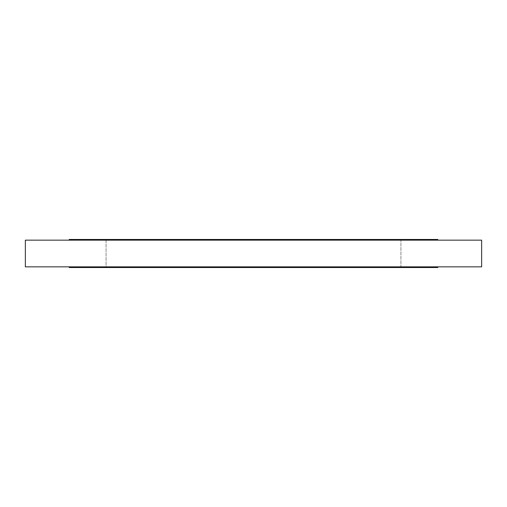 <?xml version="1.0" encoding="UTF-8"?>
<svg xmlns="http://www.w3.org/2000/svg" width="507" height="507" viewBox="0 0 507 507"><rect width="100%" height="100%" fill="white"/><g stroke="black" fill="none" stroke-linecap="round" stroke-linejoin="round"><path stroke-width="0.38" stroke-dasharray="2.54 1.9" d="M69.225 240.16L481.65 240.16L69.225 240.16M400.923 267.538L106.077 267.538L106.077 239.462L400.923 239.462L400.923 267.538L253.5 267.538L437.775 267.538L69.225 267.538L400.923 267.538L400.923 239.462L106.077 239.462L106.077 267.538L400.923 267.538M437.775 266.84L25.35 266.84L437.775 266.84M69.225 239.462L437.775 239.462L69.225 239.462M400.923 239.462L106.077 239.462L400.923 239.462"/><path stroke-width="0.76" d="M481.65 266.84L481.65 240.16L25.35 240.16L25.35 266.84L481.65 266.84L25.35 266.84L25.35 240.16L481.65 240.16L481.65 266.84M69.225 239.462L69.225 240.16L69.225 239.462L437.775 239.462L69.225 239.462M437.775 240.16L437.775 239.462L437.775 240.16M437.775 267.538L437.775 266.84L437.775 267.538L69.225 267.538L437.775 267.538M69.225 266.84L69.225 267.538L69.225 266.84"/></g></svg>
